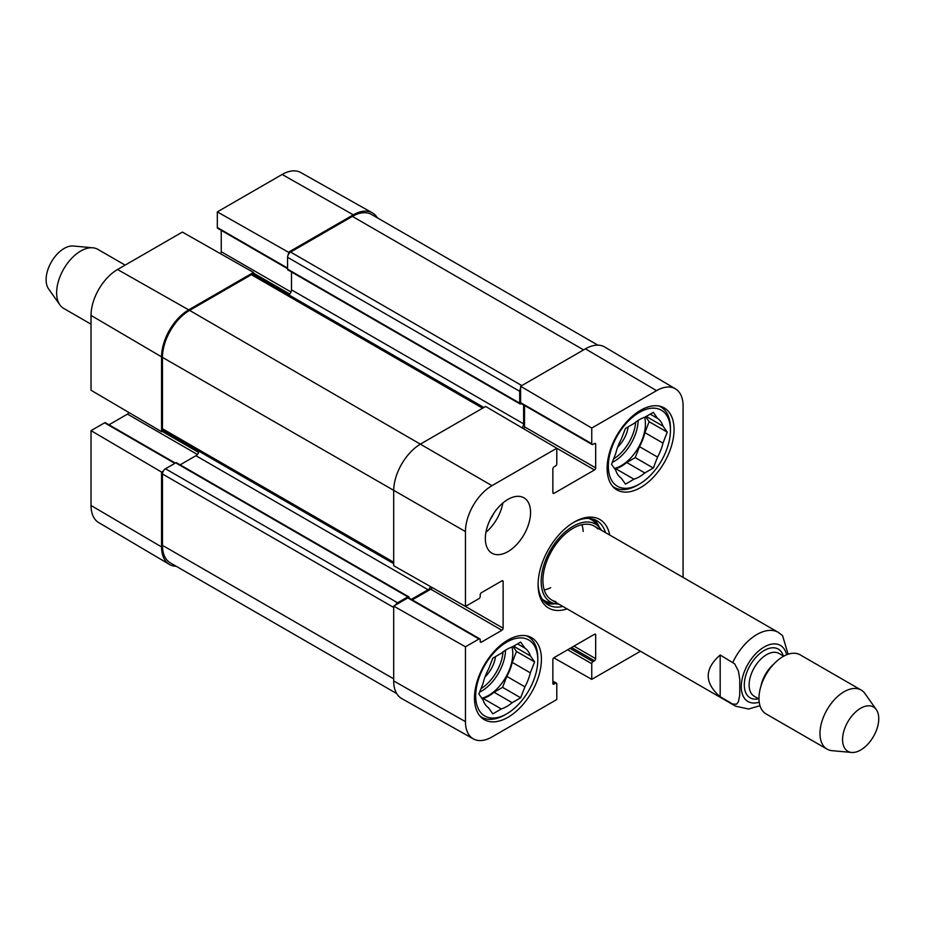 <?xml version="1.0" encoding="UTF-8"?>
<svg xmlns="http://www.w3.org/2000/svg" width="925" height="925" viewBox="0 0 925 925"><rect width="100%" height="100%" fill="white"/><g stroke="black" fill="none" stroke-linecap="round" stroke-linejoin="round"><path stroke-width="1.39" d="M597.885 345.152L371.572 214.496A38.376 22.154 120 0 0 352.39 216.392L290.589 252.074A4.267 2.463 120 0 0 287.571 257.3L287.571 269.129A1.7 0.983 120 0 0 287.929 269.915L520.058 403.936A1.7 0.983 -60 0 1 519.7 403.15L519.7 391.31A4.267 2.463 -60 0 1 520.602 388.303M395.461 605.077A4.267 2.463 -60 0 1 397.611 602.788L407.856 596.868A1.7 0.983 -60 0 1 408.711 596.787L176.583 462.766A1.7 0.983 120 0 0 175.727 462.847L165.483 468.767A4.267 2.463 120 0 0 162.465 473.993L162.465 545.357A38.376 22.154 120 0 0 170.408 562.92L396.721 693.577M198.887 451.203A4.267 2.463 -60 0 1 195.927 455.713L180.144 464.824M253.508 272.436L182.364 232.083L117.544 269.499A37.497 21.645 120 0 0 91.032 315.413L91.032 390.257L161.563 431.697L161.563 356.853A38.376 22.154 -60 0 1 188.688 309.863L253.508 272.436L253.508 274.482A4.267 2.463 120 0 0 251.392 274.702L189.59 310.384A38.376 22.154 120 0 0 162.465 357.374L162.465 428.738A4.267 2.463 120 0 0 163.343 430.692L393.692 563.672M291.491 271.973L291.491 289.837A4.267 2.463 -60 0 1 288.808 294.855M408.711 596.787A1.7 0.983 -60 0 1 409.058 597.562L409.058 598.036M411.371 599.365L428.055 589.734A4.267 2.463 120 0 0 430.599 586.658M522.035 427.836A4.267 2.463 120 0 0 523.619 423.858L523.619 404.942M521.816 403.323L520.914 403.843A1.7 0.983 -60 0 1 520.058 403.936M125.141 265.117L97.807 249.334A34.109 19.691 120 0 0 92.835 247.796L73.248 246.004A25.576 14.765 120 0 0 51.395 261.925A25.576 14.765 120 0 0 48.539 288.808L59.882 304.88A34.109 19.691 120 0 0 63.698 308.407L91.032 324.189M92.835 247.796A34.109 19.691 120 0 0 63.698 269.025A34.109 19.691 120 0 0 59.882 304.88M720.182 696.779C704.249 682.847 704.249 668.925 720.182 655.004L734.728 663.884L738.439 671.168L739.757 679.436L739.757 694.941L738.439 701.682L736.612 704.145L732.843 704.087L720.182 696.779L720.182 655.004M788.123 654.229L782.573 635.625L778.272 632.353L594.382 526.186M878.75 718.702A25.576 14.765 -60 0 1 869.697 742.023A25.576 14.765 -60 0 1 851.59 752.453A25.576 14.765 -60 0 1 847.867 721.766A25.576 14.765 -60 0 1 876.31 709.637A25.576 14.765 -60 0 1 878.75 718.702M851.59 752.453L832.003 750.661A34.109 19.691 -60 0 1 827.043 749.123A34.109 19.691 -60 0 1 827.043 709.741A34.109 19.691 -60 0 1 861.152 690.05A34.109 19.691 -60 0 1 864.968 693.577L876.31 709.637M827.043 749.123L766.039 713.903A34.109 19.691 -60 0 1 766.039 674.522A34.109 19.691 -60 0 1 800.148 654.831L861.152 690.05M163.32 471.056L161.563 472.074L91.032 430.645L104.583 422.817A1.7 0.983 -60 0 1 105.438 422.737L175.322 463.09M176.236 566.273A38.376 22.154 -60 0 1 169.391 564.412A38.376 22.154 -60 0 1 161.563 546.918L161.563 472.074M287.571 268.666L217.687 228.313A1.7 0.983 -60 0 1 217.329 227.527L217.329 211.883L288.473 252.248L353.292 214.831A38.376 22.154 -60 0 1 372.359 212.854A38.376 22.154 -60 0 1 377.388 217.849M288.473 252.248L288.473 254.282M161.563 431.697L163.32 430.68M109 424.795L127.488 414.111A1.7 0.983 120 0 0 128.667 412.365M220.323 253.612A1.7 0.983 120 0 0 221.248 251.727L221.248 230.371M372.359 212.854L300.775 172.547A37.497 21.645 120 0 0 282.148 174.467L217.329 211.883M91.032 430.645L91.032 505.489A37.497 21.645 120 0 0 98.686 522.579L169.391 564.412M639.383 484.087A43.914 25.357 -60 0 1 608.338 466.154A43.914 25.357 -60 0 1 639.383 412.377A43.914 25.357 -60 0 1 670.44 430.298A43.914 25.357 -60 0 1 639.383 484.087L637.579 485.128A46.47 26.825 -60 0 1 614.339 487.429A46.47 26.825 -60 0 1 612.604 486.261M658.935 406.017A46.47 26.825 -60 0 1 660.808 406.942A46.47 26.825 -60 0 1 670.44 428.217L670.44 430.298M506.738 713.834A43.914 25.357 -60 0 1 475.693 695.901A43.914 25.357 -60 0 1 506.738 642.123A43.914 25.357 -60 0 1 537.795 660.045A43.914 25.357 -60 0 1 506.738 713.834L504.934 714.875A46.47 26.825 -60 0 1 481.694 717.176A46.47 26.825 -60 0 1 479.959 716.008M526.29 635.764A46.47 26.825 -60 0 1 528.163 636.689A46.47 26.825 -60 0 1 537.795 657.964L537.795 660.045M599.25 527.192A48.597 28.062 120 0 0 593.896 519.364M545.6 603.019A48.597 28.062 120 0 0 555.058 603.736M601.447 530.268A44.978 25.969 120 0 0 599.076 527.007A44.978 25.969 120 0 0 563.452 533.517A44.978 25.969 120 0 0 541.171 581.409A44.978 25.969 120 0 0 554.803 603.678A44.978 25.969 120 0 0 558.816 604.106M597.804 528.927A42.631 24.617 120 0 0 564.03 535.101A42.631 24.617 120 0 0 542.917 580.507A42.631 24.617 120 0 0 555.832 601.62M544.258 589.988A42.631 24.617 120 0 0 550.71 587.699M583.189 531.447A42.631 24.617 120 0 0 581.941 524.706M617.669 447.11A21.888 12.638 120 0 0 628.144 426.876M646.228 416.435L662.982 426.101L667.237 432.148L662.982 443.098L644.898 432.657L649.142 421.708L645.662 416.759M667.237 432.148L649.142 421.708M639.476 446.648L657.559 457.089L653.304 468.038L635.221 457.597L639.476 446.648A34.965 20.188 -60 0 0 644.898 432.657M615.021 469.264L615.865 468.767L633.96 479.208L625.462 484.122L621.207 478.075A34.965 20.188 -60 0 1 615.784 470.351L611.541 464.304L615.784 453.354A34.965 20.188 -60 0 1 621.207 439.375L625.462 428.425L633.96 423.511A34.965 20.188 -60 0 1 644.806 417.244L653.304 412.342L657.559 418.389L650.194 414.134M653.304 468.038L644.806 472.941L626.722 462.5L635.221 457.597M644.806 472.941A34.965 20.188 -60 0 1 633.96 479.208M657.559 418.389A34.965 20.188 -60 0 1 662.982 426.101M662.982 443.098A34.965 20.188 -60 0 1 657.559 457.089M626.722 462.5A34.965 20.188 -60 0 1 615.865 468.767M644.644 417.302A34.109 19.691 -60 0 1 645.419 423.858A34.109 19.691 -60 0 1 614.443 468.443M485.024 676.869A21.888 12.638 120 0 0 495.499 656.623M513.583 646.182L530.337 655.86L534.592 661.895L530.337 672.857L512.253 662.404L516.497 651.454L513.017 646.506M534.592 661.895L516.497 651.454M506.819 676.395L524.914 686.836L520.659 697.785L502.576 687.344L506.819 676.395A34.965 20.188 -60 0 0 512.253 662.404M482.376 699.011L483.22 698.514L501.315 708.955L492.817 713.869L488.562 707.822A34.965 20.188 -60 0 1 483.139 700.098L478.896 694.051L483.139 683.101A34.965 20.188 -60 0 1 488.562 669.122L492.817 658.172L501.315 653.258A34.965 20.188 -60 0 1 512.161 646.991L520.659 642.089L524.914 648.136L517.549 643.881M520.659 697.785L512.161 702.699L494.077 692.247L502.576 687.344M512.161 702.699A34.965 20.188 -60 0 1 501.315 708.955M524.914 648.136A34.965 20.188 -60 0 1 530.337 655.86M530.337 672.857A34.965 20.188 -60 0 1 524.914 686.836M494.077 692.247A34.965 20.188 -60 0 1 483.22 698.514M511.988 647.049A34.109 19.691 -60 0 1 512.774 653.617A34.109 19.691 -60 0 1 481.798 698.19M591.757 428.055L591.757 443.699A1.7 0.983 120 0 0 592.104 444.486L520.96 403.404A1.7 0.983 -60 0 1 520.602 402.629L520.602 386.268L591.757 428.055L656.565 390.639A37.497 21.645 -60 0 1 675.435 388.847A37.497 21.645 -60 0 1 683.078 405.948L683.078 577.397M490.319 519.33A22.743 13.135 120 0 0 493.777 513.329M485.914 532.326A31.97 18.465 120 0 0 502.842 503.027M592.104 444.486A1.7 0.983 120 0 0 592.96 444.405L594.463 443.526A1.7 0.983 -60 0 1 595.318 443.445A1.7 0.983 -60 0 1 595.677 444.231L595.677 467.9A1.7 0.983 -60 0 1 594.463 469.981L554.075 493.303A1.7 0.983 -60 0 1 553.219 493.395A1.7 0.983 -60 0 1 552.861 492.609L552.861 468.94A1.7 0.983 -60 0 1 554.075 466.847L555.578 465.98A1.7 0.983 120 0 0 556.781 463.887L556.781 448.243L485.637 406.457L420.817 443.873A38.376 22.154 120 0 0 393.692 490.874L393.692 565.718L465.46 606.43L479 598.614A1.7 0.983 120 0 0 480.214 596.521L480.214 594.775A1.7 0.983 -60 0 1 481.416 592.694L501.917 580.854A1.7 0.983 -60 0 1 502.772 580.773A1.7 0.983 -60 0 1 503.119 581.548L503.119 628.202A1.7 0.983 -60 0 1 501.917 630.283L481.416 642.123A1.7 0.983 -60 0 1 480.561 642.204A1.7 0.983 -60 0 1 480.214 641.43L480.214 639.684A1.7 0.983 120 0 0 479.855 638.909A1.7 0.983 120 0 0 479 638.99L465.46 646.806L393.692 606.095L393.692 680.939A38.376 22.154 120 0 0 401.751 698.572L473.334 738.89A37.497 21.645 -60 0 1 465.46 721.65L465.46 646.806M523.562 428.738A1.7 0.983 120 0 0 524.521 426.818L524.521 405.462M675.435 388.847L604.73 347.014A38.376 22.154 120 0 0 585.421 348.841L520.602 386.268M393.692 606.095L407.856 597.908A1.7 0.983 -60 0 1 408.711 597.827L479.855 638.909M412.272 599.886L430.772 589.213A1.7 0.983 120 0 0 431.952 587.421M607.124 468.247A47.325 27.322 -60 0 1 627.786 420.621A47.325 27.322 -60 0 1 664.254 407.937A47.325 27.322 -60 0 1 664.254 462.581A47.325 27.322 -60 0 1 616.929 489.915A47.325 27.322 -60 0 1 607.124 468.247M474.479 697.993A47.325 27.322 -60 0 1 495.141 650.368A47.325 27.322 -60 0 1 531.609 637.695A47.325 27.322 -60 0 1 531.609 692.339A47.325 27.322 -60 0 1 484.284 719.662A47.325 27.322 -60 0 1 474.479 697.993M485.336 538.558A31.97 18.465 -60 0 1 499.292 506.38A31.97 18.465 -60 0 1 523.932 497.812A31.97 18.465 -60 0 1 523.932 534.743A31.97 18.465 -60 0 1 491.961 553.196A31.97 18.465 -60 0 1 485.336 538.558M562.805 606.418A48.597 28.062 -60 0 1 548.155 604.846A48.597 28.062 -60 0 1 538.107 583.617M573.35 522.567A48.597 28.062 -60 0 1 596.764 520.659A48.597 28.062 -60 0 1 605.447 532.569M609.725 535.043A51.164 29.542 120 0 0 574.263 522.024A51.164 29.542 120 0 0 538.096 584.681A51.164 29.542 120 0 0 567.094 608.881M552.861 681.054L556.434 683.112A1.7 0.983 120 0 1 556.781 683.899L556.781 699.543L491.973 736.959A37.497 21.645 -60 0 1 473.334 738.89M556.434 683.112A1.7 0.983 120 0 0 555.578 683.205L554.075 684.072A1.7 0.983 -60 0 1 553.219 684.153A1.7 0.983 -60 0 1 552.861 683.378L552.861 659.698A1.7 0.983 -60 0 1 554.075 657.617L594.463 634.296A1.7 0.983 -60 0 1 595.318 634.203A1.7 0.983 -60 0 1 595.677 634.989L595.677 658.658A1.7 0.983 -60 0 1 594.463 660.751L592.96 661.618A1.7 0.983 120 0 0 591.757 663.711L591.757 679.355L553.786 657.814M640.447 651.235L591.757 679.355M465.46 606.43L465.46 531.586A37.497 21.645 -60 0 1 491.973 485.671L556.781 448.243M393.692 678.846L162.465 545.357M393.692 607.482L162.465 473.993M397.611 602.788L165.483 468.767M407.856 596.868L175.727 462.847M428.055 589.734L195.927 455.713M393.692 562.238L162.465 428.738M465.46 531.586L162.465 357.374M491.973 485.671L189.59 310.384M482.619 408.203L251.392 274.702M523.619 423.858L291.491 289.837M519.7 403.15L287.571 269.129M519.7 391.31L287.571 257.3M521.816 385.575L290.589 252.074M352.39 216.392L583.617 349.893M732.843 662.312A42.631 24.617 -60 0 1 778.272 632.353M551.751 600.024L735.641 706.191A42.631 24.617 -60 0 1 732.843 704.087M759.228 702.144A32.398 18.708 -60 0 1 741.341 684.72A32.398 18.708 -60 0 1 762.524 648.032A32.398 18.708 -60 0 1 786.562 654.808M760.905 686.257A24.732 14.28 -60 0 1 773.635 664.208M758.986 698.999L754.245 696.259A24.732 14.28 -60 0 1 754.245 667.711A24.732 14.28 -60 0 1 778.966 653.432L783.718 656.172M758.546 698.745A28.143 16.245 -60 0 1 750.129 665.329A28.143 16.245 -60 0 1 783.267 655.918M198.574 452.371L162.164 431.351M197.372 454.464L127.488 414.111M174.825 463.367L104.583 422.817M289.722 294.034L253.508 273.129M291.017 291.999L221.248 251.727M287.571 268.088L217.329 227.527M161.563 356.853L91.032 315.413M353.292 214.831L282.148 174.467M161.563 546.918L91.032 505.489M188.688 309.863L117.544 269.499M544.941 602.418A48.262 27.866 120 0 0 554.225 603.551M598.672 526.568A48.262 27.866 120 0 0 593.052 519.098M542.166 598.995A46.782 27.01 120 0 0 548.953 602.36L554.803 603.678M599.076 527.007L595.006 522.602A46.782 27.01 120 0 0 588.693 518.405M635.672 422.147A32.398 18.708 -60 0 1 613.633 458.904M638.169 420.424A34.109 19.691 -60 0 1 612.269 462.419M503.027 651.905A32.398 18.708 -60 0 1 480.988 688.651M505.524 650.171A34.109 19.691 -60 0 1 479.624 692.166M501.917 580.854L503.119 581.548M463.321 605.216L503.119 628.202M430.772 589.213L501.917 630.283M480.214 641.43L481.416 642.123M407.856 597.908L479 638.99M594.463 634.296L595.677 634.989M573.962 646.124L595.677 658.658M571.558 647.523L594.463 660.751M570.043 648.39L592.96 661.618M567.638 649.778L591.757 663.711M552.861 681.632L555.578 683.205M552.861 683.378L554.075 684.072M554.792 447.076L594.463 469.981M524.521 426.818L595.677 467.9M552.861 492.609L554.075 493.303M520.602 402.629L591.757 443.699M594.463 443.526L595.677 444.231M393.692 680.939L465.46 721.65M585.421 348.841L656.565 390.639M253.531 274.494L483.868 407.474M735.641 706.191L748.603 709.013L759.992 705.706M660.808 406.942L659.352 406.098M614.339 487.429L612.882 486.585M528.163 636.689L526.707 635.845M481.694 717.176L480.237 716.343"/></g></svg>
